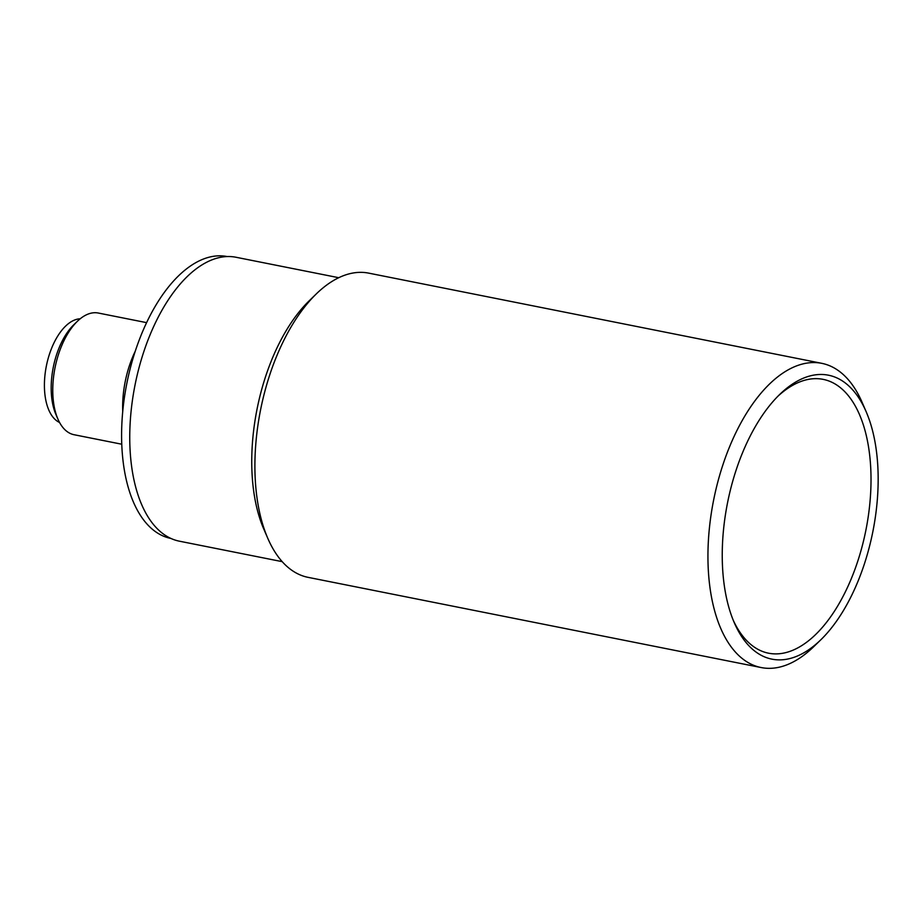 <?xml version="1.0" encoding="UTF-8"?>
<svg xmlns="http://www.w3.org/2000/svg" width="924" height="924" viewBox="0 0 924 924"><rect width="100%" height="100%" fill="white"/><g stroke="black" fill="none" stroke-linecap="round" stroke-linejoin="round"><path stroke-width="1.39" d="M316.389 293.82L309.147 300.854A144.756 74.07 101.3 0 0 263.733 528.944L267.741 538.207A155.105 79.36 -78.7 0 1 316.389 293.82A155.105 79.36 -78.7 0 1 368.711 273.134L821.771 363.328A155.105 79.36 101.3 0 0 713.986 498.29A155.105 79.36 101.3 0 0 759.516 667.186A155.105 79.36 101.3 0 0 761.203 667.555A155.105 79.36 101.3 0 0 813.524 646.869L820.766 639.847A144.756 74.07 101.3 0 0 866.169 411.746A144.756 74.07 101.3 0 0 779.637 394.513A144.756 74.07 101.3 0 0 734.234 622.614A144.756 74.07 101.3 0 0 770.35 658.8A144.756 74.07 101.3 0 0 820.766 639.847M338.738 277.708L235.99 257.253A144.756 74.07 101.3 0 0 135.077 384.765A144.756 74.07 101.3 0 0 179.464 541.198L282.213 561.653M777.812 396.327A139.593 71.425 -78.7 0 1 870.801 489.755A139.593 71.425 -78.7 0 1 767.07 652.875A139.593 71.425 -78.7 0 1 733.24 620.247M866.169 411.746L862.173 402.483A155.105 79.36 101.3 0 0 823.469 363.709A155.105 79.36 101.3 0 0 821.771 363.328M761.203 667.555L308.142 577.361A155.105 79.36 -78.7 0 1 306.445 576.992A155.105 79.36 -78.7 0 1 267.741 538.207M227.119 256.537L227.085 256.537A143.728 73.55 101.3 0 0 126.888 383.137A143.728 73.55 101.3 0 0 170.952 538.449L170.998 538.461M135.181 351.374A69.797 35.713 101.3 0 0 122.742 411.561M121.795 444.225L74.059 434.719A62.035 31.751 -78.7 0 1 73.377 434.569A62.035 31.751 -78.7 0 1 57.9 419.057A62.035 31.751 -78.7 0 1 77.362 321.309A62.035 31.751 -78.7 0 1 98.279 313.028L146.558 322.638M77.362 321.309L73.735 324.821A56.872 29.106 101.3 0 0 55.89 414.426L57.9 419.057M59.552 422.476A53.257 27.246 -78.7 0 1 46.373 365.95A53.257 27.246 -78.7 0 1 80.192 318.792"/></g></svg>
